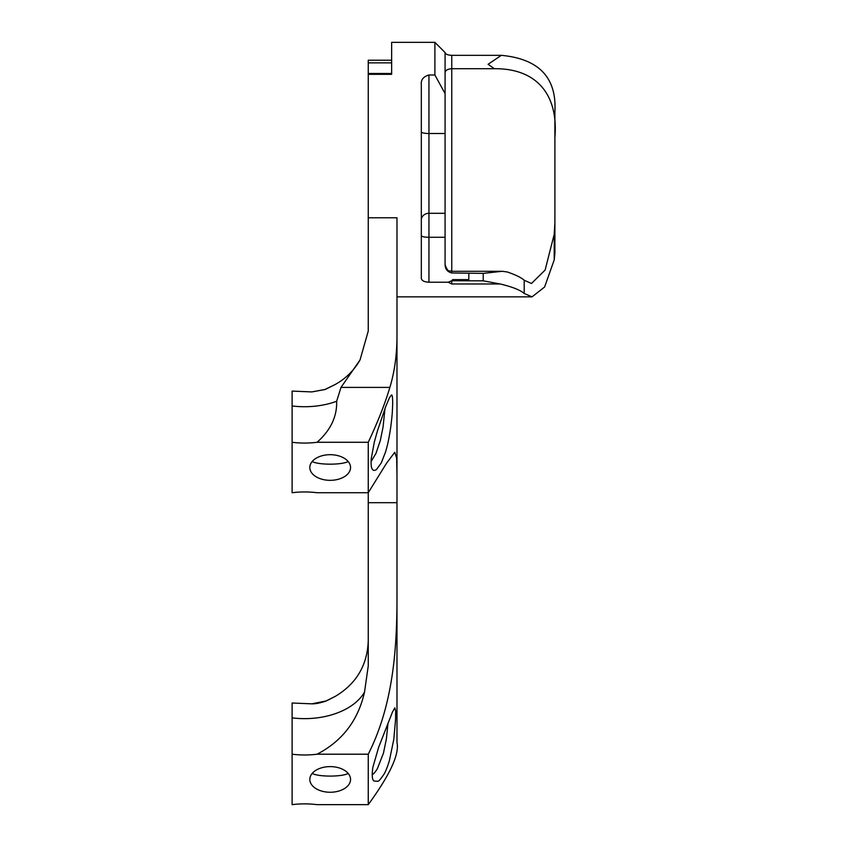 <?xml version="1.0" encoding="UTF-8"?>
<svg xmlns="http://www.w3.org/2000/svg" width="847" height="847" viewBox="0 0 847 847"><rect width="100%" height="100%" fill="white"/><g stroke="black" fill="none" stroke-linecap="round" stroke-linejoin="round"><path stroke-width="1.27" d="M445.077 72.895C445.257 70.428 447.491 69.031 451.758 68.702L451.758 55.33L501.297 55.33C538.978 58.877 556.839 77.691 554.891 111.751L554.891 253.137L554.891 222.549L554.213 234.312L554.213 259.891L554.891 253.137M451.758 272.967L483.224 273.38L502.165 271.294L451.758 271.294C449.778 270.013 448.254 273.74 445.077 264.613L445.077 264.889C445.342 269.23 447.565 271.919 451.758 272.967L451.758 68.702L494.352 68.702C538.893 68.353 558.385 97.098 554.891 137.479L554.891 222.549M428.953 74.991L428.953 282.22C424.231 282.009 421.69 280.696 421.319 278.271L421.319 84.965C420.715 79.957 423.256 76.632 428.953 74.991L434.892 74.991L434.892 42.35L391.642 42.35L391.642 74.324L368.254 74.324L368.254 331.05L360.028 359.975L340.992 387.407L389.885 387.407C394.596 371.632 396.957 354.554 396.978 336.185L396.978 217.785L368.254 217.785M451.758 55.33C447.703 55.119 445.48 54.197 445.077 52.546M554.213 259.891L544.589 287.027L532.032 296.852L524.198 293.486C520.397 290.087 512.414 286.911 500.228 283.978L483.224 280.833L451.758 280.738L448.243 282.22L451.758 283.978L500.228 283.978M428.953 282.22L448.243 282.22M502.165 271.294L507.258 271.961C515.728 274.883 521.371 277.647 524.198 280.251L531.471 283.491L545.108 270.066L554.213 234.312M391.642 60.211L368.254 60.211L368.254 74.324M501.297 55.33L488.094 64.298L494.352 68.702M434.892 42.35L445.077 52.535L445.077 93.604L434.892 74.991M445.077 264.889L445.077 93.604M368.254 62.858L391.642 62.858L391.642 73.477L368.254 73.477M451.758 283.978L451.758 280.738L452.711 279.616L468.825 279.616L468.825 273.38M292.109 395.104L292.109 442.282A63.663 40.063 180 0 0 317.085 442.282L368.254 442.282C377.698 422.219 384.909 403.924 389.885 387.407M368.254 754.201L317.085 754.201A63.663 40.063 0 0 1 292.109 754.201L292.109 804.65A63.663 40.063 180 0 1 317.085 804.65L368.254 804.65L368.254 754.201C395.168 701.02 397.285 640.12 396.978 587.839L396.978 475.495L396.661 458.195L394.787 452.277L386.624 463.087L368.254 492.732L317.085 492.732A63.663 40.063 0 0 0 292.109 492.732L292.109 391.092L311.802 391.917L324.983 389.472L335.317 384.432L325.163 389.493L311.802 391.917M317.085 442.282C330.605 430.234 337.127 416.565 336.651 401.277L340.992 387.407M330.182 454.691A20.37 12.821 180 0 0 309.811 467.512A20.37 12.821 180 0 0 330.182 480.334A20.37 12.821 180 0 0 350.552 467.512A20.37 12.821 180 0 0 330.182 454.691M317.085 754.201C342.315 741.083 358.122 720.384 364.517 692.115L368.254 665.933L368.254 442.282M330.182 766.609A20.37 12.821 180 0 0 309.811 779.431A20.37 12.821 180 0 0 330.182 792.252A20.37 12.821 180 0 0 350.552 779.431A20.37 12.821 180 0 0 330.182 766.609M292.109 707.023L292.109 779.155M368.254 640.586C367.407 665.16 356.418 683.741 335.306 696.35L326.296 700.956C320.304 702.989 315.476 703.952 311.802 703.836L292.109 703.01L292.109 754.201M396.978 587.839L396.978 742.533C399.551 754.137 389.969 774.846 368.254 804.65M396.978 336.185L396.978 475.495M311.802 703.836L326.063 700.967L335.317 696.35M348.181 773.427C341.976 776.974 318.398 776.974 312.183 773.427M348.181 461.509C341.976 465.056 318.398 465.056 312.183 461.509M393.781 739.431L389.366 760.775C387.323 767.34 385.491 771.871 383.882 774.391C380.547 779.251 378.545 781.537 377.91 781.262L374.162 781.061C372.14 780.045 371.717 775.439 372.881 767.255L378.641 747.298L392.426 712.136L394.829 707.827L395.665 710.972L395.56 719.59L393.781 739.431M390.689 427.46C388.413 442.547 386.857 447.417 385.417 452.309L381.245 462.981L376.396 469.64C374.702 470.572 373.559 470.657 372.945 469.905C371.293 468.645 370.753 464.781 371.314 458.301L374.321 442.07L377.339 431.25L385.607 406.867L389.44 397.73L391.261 395.221C392.267 394.099 392.733 397.264 392.669 404.718C392.309 411.42 392.585 412.648 390.689 427.46M371.113 461.499L375.952 453.441L380.335 440.429L383.088 426.877L384.972 408.582M372.204 774.793C373.855 773.724 375.592 771.659 377.413 768.578L383.447 753.174L386.401 738.796L388.021 722.989M452.711 280.833L452.711 279.616M483.224 280.833L483.224 273.38M524.198 293.486L524.198 280.251M421.319 235.678A7.634 1.588 180 0 0 428.953 237.266L445.077 237.266M421.319 220.008A7.634 6.712 180 0 1 428.953 213.296L445.077 213.296M421.319 131.92A7.634 1.588 180 0 0 428.953 133.508L445.077 133.508M368.254 502.695L396.978 502.695M364.517 692.115A63.663 40.063 0 0 1 292.109 717.864M336.651 401.277A63.663 40.063 0 0 1 292.109 405.946M532.032 296.852L396.978 296.852M335.306 384.432C345.82 378.567 354.057 370.414 360.028 359.975"/></g></svg>
